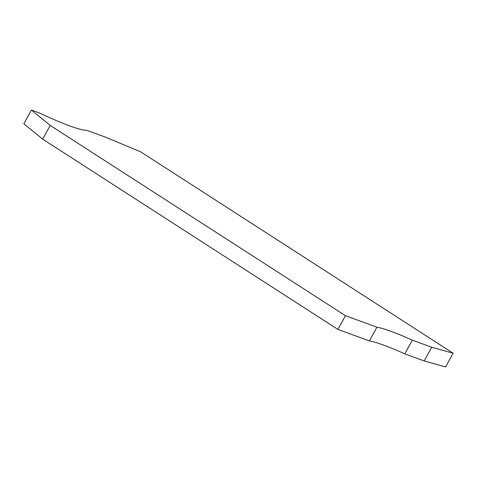 <?xml version="1.0" encoding="UTF-8"?>
<svg xmlns="http://www.w3.org/2000/svg" width="477" height="477" viewBox="0 0 477 477"><rect width="100%" height="100%" fill="white"/><g stroke="black" fill="none" stroke-linecap="round" stroke-linejoin="round"><path stroke-width="0.72" d="M345.449 315.702L50.21 125.421L42.644 139.123L337.883 329.404L345.449 315.702L376.925 327.21A112.381 11.561 -151.1 0 1 390.997 331.342A112.381 11.561 -151.1 0 1 412.343 340.155L404.776 353.856L424.172 360.946L431.733 347.244L412.343 340.155M337.883 329.404L369.365 340.912A112.381 11.561 -151.1 0 1 383.436 345.038A112.381 11.561 -151.1 0 1 404.776 353.856M424.172 360.946L445.584 366.932L453.15 353.23L140.673 151.841L106.222 137.418L86.683 130.275A112.381 11.561 -151.1 0 1 69.666 125.886A112.381 11.561 -151.1 0 1 39.466 113.013L31.416 110.068L23.85 123.77L42.644 139.123M50.21 125.421L31.416 110.068M453.15 353.23L431.733 347.244M376.925 327.21L369.365 340.912"/></g></svg>
